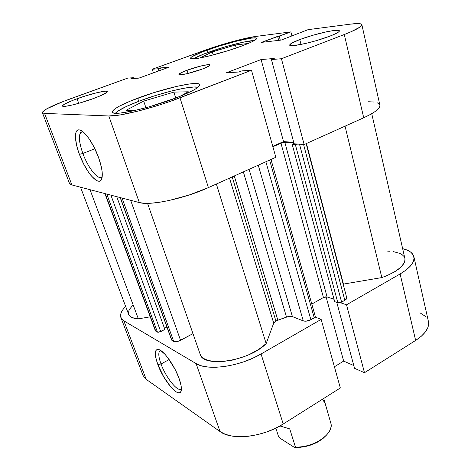 <?xml version="1.0" encoding="UTF-8"?>
<svg xmlns="http://www.w3.org/2000/svg" width="471" height="471" viewBox="0 0 471 471"><rect width="100%" height="100%" fill="white"/><g stroke="black" fill="none" stroke-linecap="round" stroke-linejoin="round"><path stroke-width="0.71" d="M193.569 58.863C196.113 57.168 201.017 54.995 208.294 52.34C224.537 46.382 248.099 40.306 254.322 40.571L242.589 42.308L225.638 46.7L203.36 54.206L193.587 58.851M115.389 113.24C118.239 110.137 126.193 106.087 139.263 101.106C161.847 92.469 192.068 85.245 197.944 87.318L193.928 87L183.749 88.283L169.943 91.386L154.435 95.86L139.263 101.106L126.446 106.434L117.838 111.121L115.389 113.24M299.768 39.582C314.528 33.888 339.397 28.331 339.373 30.874C339.432 31.904 336.253 33.671 329.841 36.161L336.282 33.376L338.237 32.24L339.244 31.339L339.285 30.697L338.366 30.344L333.915 30.509L326.644 31.775L312.938 35.248L299.768 39.582L291.266 43.426L289.7 45.086L290.33 45.528L294.357 45.528L306.091 43.35L315.959 40.753L329.841 36.161C314.699 42.084 289.253 47.653 289.7 45.081C289.718 43.974 293.074 42.137 299.768 39.582L301.01 44.462L299.768 39.582M77.05 98.757C90.538 93.811 107.117 89.826 107.306 91.562C107.223 92.787 102.543 95.136 93.27 98.61L100.729 95.648L106.911 92.298L107.323 91.645L105.604 91.174L97.532 92.546L85.457 95.919L73.193 100.211L64.627 104.067L62.508 105.757L62.725 106.216L63.803 106.387L65.722 106.258L71.775 105.121L79.958 102.966L93.27 98.61C79.499 103.708 62.49 107.759 62.502 105.999C62.737 104.662 67.588 102.248 77.05 98.757L78.716 103.32L77.05 98.757M187.069 70.22C196.554 66.658 209.972 63.561 210.019 64.969C210.013 65.74 207.375 67.129 202.106 69.131L206.769 67.218L209.989 65.169L209.895 64.815L207.958 64.674L201.488 65.852L187.069 70.22L180.77 72.917L178.974 74.565L180.723 74.783L187.187 73.647L202.106 69.131C192.474 72.775 178.833 75.896 178.921 74.477C178.974 73.659 181.688 72.24 187.069 70.22L188.059 73.441L187.069 70.22M82.831 131.65C78.221 132.563 78.233 139.84 82.867 153.481L79.411 154.323C74.141 140.511 74.047 128.377 79.723 129.972C84.739 130.885 93.7 143.855 98.533 157.408L94.076 147.17L88.772 138.28L83.508 132.21L81.159 130.538L79.128 129.872L77.491 130.22L76.308 131.544L75.607 133.776L75.413 136.826L76.52 144.827L77.768 149.472L79.411 154.323L83.65 163.949L88.63 172.374L91.191 175.754L95.978 180.228L98.039 181.141L99.764 181.094L101.082 180.075L101.942 178.109L102.125 171.609L101.418 167.299L98.533 157.408C101.612 166.122 102.796 172.81 102.083 177.467C100.453 188.571 86.34 173.675 79.411 154.323L82.867 153.481C79.022 142.572 78.363 135.483 80.877 132.221L82.831 131.65M94.854 148.736L82.867 153.481L94.854 148.736M207.075 50.132C227.069 42.79 256.548 35.714 256.648 38.428C256.66 39.776 251.479 42.384 241.105 46.258L250.749 42.372L253.969 40.771L256.66 38.557L256.077 38.016L251.326 38.127L237.131 41.012L218.815 46.182L201.959 52.051L191.803 56.82L190.614 57.874L190.667 58.575L194.588 58.781L198.344 58.263L208.818 56.049L228.529 50.521L241.105 46.258C220.44 53.965 189.96 61.136 190.496 58.351C190.684 56.844 196.213 54.106 207.075 50.132L207.788 52.528L207.075 50.132M137.679 98.198C163.831 88.224 199.003 80.341 199.704 84.692C199.869 87.235 192.068 91.621 176.289 97.844L190.031 91.969L194.853 89.396L198.073 87.212L199.604 85.492L199.433 84.285L197.626 83.62L194.293 83.514L189.601 83.95L176.943 86.317L153.393 92.787L130.602 100.982L119.257 106.222L115.424 108.495L113.069 110.414L112.328 111.892L113.276 112.863L115.925 113.27L120.223 113.075L133.128 110.897L149.996 106.599L176.289 97.844C149.054 108.507 112.192 116.52 112.375 112.104C112.64 109.178 121.071 104.538 137.679 98.198L138.721 101.312L137.679 98.198M69.832 183.902L71.898 184.95L44.551 113.393L42.39 112.675C42.985 110.055 52.299 105.433 70.326 98.822L127.771 78.086L133.399 77.727L130.944 78.616L138.904 78.127L168.936 67.212L160.505 67.912L158.132 68.772L152.227 69.255L210.99 48.13L239.392 39.811L256.024 36.414L290.872 31.887L291.949 36.079L290.872 31.887L261.37 42.39L281.246 40.07L308.075 29.649L350.824 24.092L359.579 23.644L361.551 24.239L361.722 25.387L360.027 27.053L351.172 31.704L344.301 34.518L363.712 117.768L304.136 144.556L281.44 58.728L344.301 34.518L281.44 58.728L271.437 59.546L274.263 58.463L261.087 59.558L226.357 72.775L238.927 72.004L241.87 70.874L251.496 70.267L170.102 101.436L159.575 104.945L138.515 110.985L120.588 114.859L108.801 115.972L44.551 113.393L42.678 113.005L42.472 112.063L46.841 108.777L63.138 101.512L127.771 78.086L133.399 77.727L133.64 78.451L133.399 77.727L130.944 78.616L138.904 78.127L168.936 67.212L160.505 67.912L161.188 70.032L160.505 67.912L158.132 68.772L158.815 70.891L158.132 68.772L152.227 69.255L204.361 50.438C221.341 44.268 245.126 37.78 256.024 36.414L290.872 31.887L279.226 36.19L280.274 40.182L279.226 36.19L277.625 36.385L278.679 40.371L277.625 36.385L261.37 42.39L281.246 40.07L308.075 29.649L350.824 24.092C357.695 23.209 361.375 23.409 361.858 24.698C362.011 26.594 356.158 29.861 344.301 34.518L363.712 117.768L370.206 114.565L375.169 111.497L378.419 108.701L379.873 106.281L379.891 105.11M42.396 112.699L69.449 183.301L71.898 184.95L44.551 113.393L108.801 115.972L139.334 202.577L71.898 184.95L139.334 202.577L144.438 203.289L151.226 203.195L159.451 202.277L168.777 200.564L189.042 195.047L208.406 187.605L275.829 157.29L208.406 187.605L179.987 97.809L251.496 70.267L275.829 157.29L251.496 70.267L241.87 70.874L238.927 72.004L226.357 72.775L261.087 59.558L283.548 141.588L293.721 142.354L283.548 141.588L272.768 146.346L283.548 141.588L261.087 59.558L274.263 58.463L271.437 59.546L294.11 143.779L304.136 144.556L363.712 117.768C374.957 112.563 380.356 108.359 379.903 105.157L361.858 24.698M379.514 104.321L377.424 102.89M373.727 102.024L368.616 101.736M153.405 72.858L152.227 69.255L153.405 72.858M108.801 115.972L139.334 202.577C149.984 205.927 184.402 198.632 208.406 187.605L179.987 97.809C154.447 107.788 118.927 116.743 108.801 115.972M101.919 176.919C98.286 180.729 88.101 168 82.867 153.481C88.254 168.435 98.833 181.329 102.201 176.619M304.136 144.556L294.11 143.779L271.437 59.546L281.44 58.728L304.136 144.556M188.294 91.786L173.864 92.116L175.754 98.05L173.864 92.116L143.696 101.1L145.916 107.741L143.696 101.1L125.951 110.332L134.771 110.532L125.951 110.332L143.696 101.1L173.864 92.116L188.294 91.786L179.598 96.549L188.294 91.786M247.864 43.52L235.37 44.992L236.218 47.989L235.37 44.992L212.28 51.91L213.175 54.948L212.28 51.91L200.522 57.697L202.259 57.527L200.522 57.697L212.28 51.91L235.37 44.992L247.864 43.52L246.786 44.074L247.864 43.52M181.3 388.822C178.15 392.855 165.827 377.542 161.023 364.001L157.809 364.483C154.382 354.734 154.47 349.712 158.079 349.417C162.948 349.453 174.364 365.025 179.027 378.272L175.224 369.629L167.7 357.566L165.115 354.451L160.452 350.347L158.562 349.506L157.055 349.506L155.995 350.33L155.401 351.943L155.3 354.274L155.683 357.218L157.809 364.483L163.684 376.776L171.061 387.297L175.671 391.601L177.62 392.649L179.227 392.885L180.422 392.284L181.152 390.859L181.388 388.652L181.105 385.743L179.027 378.272C180.852 383.376 181.618 387.292 181.317 390.012C180.458 400.338 163.979 381.963 157.809 364.483L161.023 364.001C165.874 377.689 178.374 393.102 181.388 388.722M161.023 364.001L169.166 359.556L161.023 364.001C158.621 357.33 158.174 353.02 159.681 351.066L160.752 350.536C158.073 351.425 158.168 355.917 161.023 364.001M340.333 387.963L321.157 319.397L261.058 353.992L283.218 424.012L340.333 387.963L321.157 319.397L261.058 353.992L252.697 358.254L243.595 361.858L234.164 364.636L224.82 366.467L215.989 367.274L208.052 367.039L201.335 365.784L196.095 363.588L123.832 320.828L121.453 318.673L120.552 315.959L121.129 312.803L123.114 309.335L125.645 306.433C121.412 310.719 119.828 314.445 120.9 317.607L123.832 320.828L196.095 363.588L220.063 431.571L225.332 434.309L231.991 436.058L239.786 436.729L248.4 436.264L257.449 434.668L266.539 432.007L275.252 428.404L283.218 424.012L340.333 387.963M413.891 256.73C414.851 262.129 410.265 267.864 400.132 273.945L415.634 340.433L400.132 273.945L346.521 304.802L364.483 372.72L354.539 368.31L336.8 302.406L354.539 368.31L364.483 372.72L415.634 340.433C425.307 334.039 429.57 327.734 428.422 321.516L413.891 256.73C412.879 252.921 409.134 250.231 402.652 248.659L407.333 250.183L411.101 252.438L413.379 255.27L414.05 258.585L413.02 262.253L410.3 266.15L405.949 270.101L400.132 273.945L346.521 304.802L340.315 302.676L346.521 304.802L364.483 372.72L415.634 340.433L421.174 336.359L425.272 332.079L427.786 327.781L428.645 323.642L428.404 321.428M315.111 317.077L321.157 319.397L315.111 317.077M334.404 366.779L343.665 361.092L353.792 365.543L343.665 361.092L326.062 296.801L343.665 361.092L334.404 366.779M425.513 316.459L419.938 312.779M143.702 376.759L146.193 379.343L220.063 431.571L146.193 379.343L123.832 320.828L146.193 379.343L143.078 375.517L120.923 317.672M283.218 424.012L261.058 353.992C239.804 366.621 207.505 371.142 196.095 363.588L220.063 431.571C231.708 440.662 263.071 437.188 283.218 424.012M323.76 437.859C315.234 444.618 305.408 447.78 294.298 447.338L295.47 447.185L289.73 428.881L279.957 425.961L289.73 428.881L295.47 447.185L294.298 447.338L280.28 438.383L278.485 436.358L275.841 428.115L278.485 436.358L280.28 438.383L294.298 447.338L300.816 447.262L311.072 444.971L317.46 442.163L322.9 438.578L326.55 435.051L324.437 437.076C316.241 443.67 306.586 447.044 295.47 447.185C312.832 448.003 333.439 434.244 331.06 423.977L323.73 398.442M325.449 404.359L331.06 423.977C331.584 428.28 329.376 432.643 324.437 437.076M325.031 403.158L322.435 399.261M270.996 159.463L315.293 316.424L314.239 317.795L269.612 160.081L314.239 317.795L310.884 319.721L265.868 161.771L310.884 319.721C308.04 321.145 305.508 321.546 303.283 320.916L258.261 165.186L303.283 320.916L292.414 316.583L249.1 169.307L292.414 316.583C290.86 316.076 288.894 316.241 286.515 317.083L277.855 320.186L234.275 175.971L277.855 320.186L275.906 321.034L232.191 176.913L275.906 321.034L273.704 323.13L229.507 178.12L273.704 323.13L275.117 321.534L276.842 320.574L288.146 316.583L292.414 316.583L303.283 320.916L305.814 321.216L310.884 319.721L314.94 317.277L315.287 316.4M132.539 305.561L129.643 309.159L128.819 310.854L128.524 313.916M128.683 314.469L130.067 316.377L131.521 317.324L135.695 318.573L138.356 318.849L150.243 316.836L138.356 318.849L90.014 189.683L138.356 318.849C132.952 318.496 129.731 317.042 128.695 314.487L80.523 187.205M155.33 330.118L155.3 330.542M155.336 330.683L157.455 332.132L158.862 332.232L164.868 329.423L116.743 196.672L164.868 329.423L160.723 331.602L110.903 195.147L160.723 331.602L157.455 332.132L106.793 194.07L157.455 332.132L155.783 331.184L105.233 193.663L155.336 330.689L104.915 193.581M164.456 328.281L166.911 326.992L164.456 328.281M171.632 340.08L174.935 341.728L178.656 341.139L192.98 333.633L180.558 340.315L130.661 200.31L180.558 340.315C177.679 341.705 175.395 342.064 173.693 341.398L171.891 340.368L120.37 197.62L171.638 340.091L120.187 197.573M200.134 354.163L200.97 355.846L202.76 357.789L205.303 359.391L212.48 361.41L216.954 361.763L221.894 361.657L232.686 360.068L243.813 356.782L249.159 354.592L258.75 349.405L266.156 343.583L273.704 323.13L266.156 343.583L216.366 184.026L266.156 343.583C249.818 361.027 202.807 368.181 200.146 354.198L147.553 203.342M311.802 304.06L323.442 297.525L325.355 296.871L327.092 296.924L334.033 299.285L327.092 296.924L323.442 297.525L311.802 304.06M346.756 297.819L344.831 300.31L303.589 144.515L344.831 300.31L341.61 302.147L337.842 302.765L295.317 144.467L292.144 144.214L295.317 144.467L337.842 302.765L334.675 301.67L292.144 144.214L294.004 143.39L292.144 144.214L334.675 301.67L338.649 302.894L340.686 302.559L344.831 300.31L346.156 299.315L346.762 297.843L306.15 143.655M346.556 297.431L346.156 297.089M371.749 113.694L404.907 258.52C405.431 265.291 397.736 271.643 381.828 277.584L345.043 126.163L381.828 277.584L343.153 284.143L381.828 277.584L386.632 275.782L395.028 271.584L401.157 266.957L404.489 262.329L405.025 260.157L404.901 258.502M404.807 258.137L403.841 256.318L402.169 254.729L399.844 253.41L393.462 251.649M389.558 251.237L387.662 251.155M272.874 146.716L283.012 142.477L293.886 142.966L284.814 142.271L327.092 296.924L284.814 142.271L280.94 143.155L323.442 297.525L280.94 143.155L272.874 146.716M295.317 144.467L297.907 144.073L295.317 144.467M286.515 317.083L243.36 171.891L286.515 317.083M343.447 284.084L306.444 143.52L343.447 284.084M122.071 198.061L173.693 341.398L122.071 198.061M341.61 302.147L299.497 144.197L341.61 302.147M82.284 131.238L79.723 129.972M82.419 131.627L80.877 132.221M160.635 350.554L159.681 351.066M159.934 350.053L158.079 349.417"/></g></svg>
